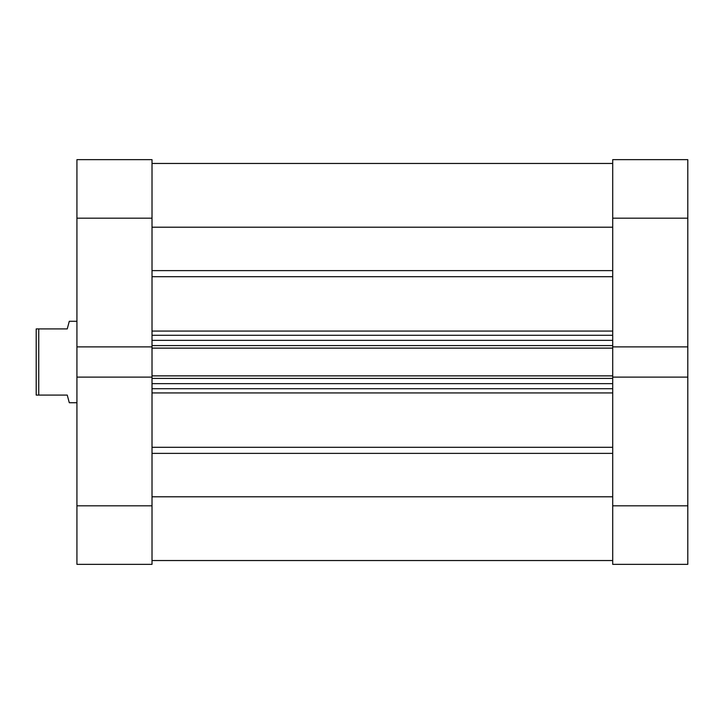 <?xml version="1.0" encoding="UTF-8"?>
<svg xmlns="http://www.w3.org/2000/svg" width="724" height="724" viewBox="0 0 724 724"><rect width="100%" height="100%" fill="white"/><g stroke="black" fill="none" stroke-linecap="round" stroke-linejoin="round"><path stroke-width="1.09" d="M76.925 321.275L69.287 321.275L67.251 328.913L38.743 328.913L38.743 395.087L67.251 395.087L69.287 402.725L76.925 402.725M38.743 395.087L36.2 395.087L36.2 328.913L38.743 328.913M152.013 163.461L612.712 163.461M152.013 163.47L612.712 163.47M152.013 505.814L152.013 564.349L76.925 564.349L76.925 505.814L152.013 505.814L152.013 218.186L76.925 218.186L76.925 159.651L152.013 159.651L152.013 218.186M612.712 346.877L687.8 346.877L687.8 218.186L612.712 218.186L612.712 348.126L152.013 348.126M152.013 375.874L612.712 375.874L612.712 348.126M612.712 375.874L612.712 377.123L687.8 377.123L687.8 346.877M152.013 496.791L612.712 496.791M152.013 227.209L612.712 227.209M612.712 388.725L152.013 388.725M152.013 335.275L612.712 335.275M612.712 505.814L687.8 505.814L687.8 564.349L612.712 564.349L612.712 377.123M612.712 218.186L612.712 159.651L687.8 159.651L687.8 218.186M687.8 505.814L687.8 377.123M152.013 377.123L76.925 377.123L76.925 505.814M152.013 346.877L76.925 346.877L76.925 377.123M76.925 346.877L76.925 218.186M152.013 331.076L612.712 331.076M612.712 276.695L152.013 276.695M152.013 447.305L612.712 447.305M612.712 392.924L152.013 392.924M612.712 453.378L152.013 453.378M152.013 270.622L612.712 270.622M612.712 378.417L152.013 378.417M152.013 383.639L612.712 383.639M152.013 345.583L612.712 345.583M612.712 340.361L152.013 340.361M152.013 560.539L612.712 560.539"/></g></svg>

